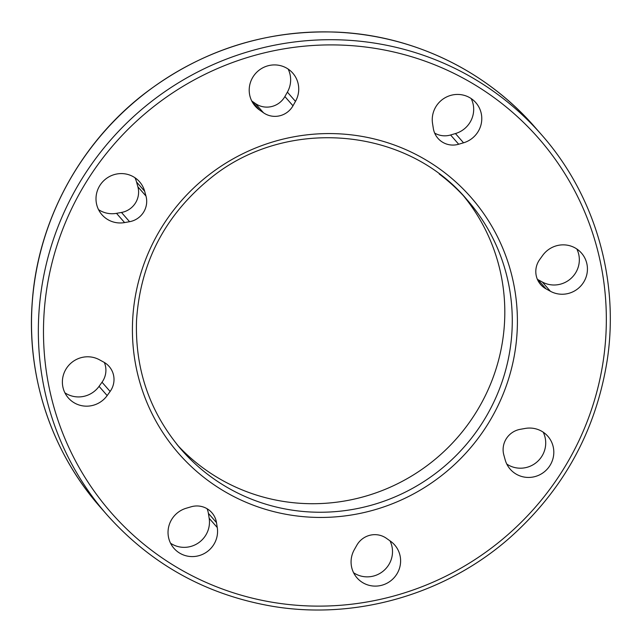 <?xml version="1.0" encoding="UTF-8"?>
<svg xmlns="http://www.w3.org/2000/svg" width="642" height="642" viewBox="0 0 642 642"><rect width="100%" height="100%" fill="white"/><g stroke="black" fill="none" stroke-linecap="round" stroke-linejoin="round"><path stroke-width="0.96" d="M177.858 445.532A189.783 185.642 138.8 0 0 282.849 501.33A189.783 185.642 138.8 0 0 478.322 408.657A189.783 185.642 138.8 0 0 463.243 195.537M537.37 279.31A20.456 20.006 138.8 0 0 537.924 279.623L542.297 282.015A24.998 24.452 138.8 0 0 571.516 277.946A24.998 24.452 138.8 0 0 576.821 248.984M434.65 133.071A20.456 20.006 138.8 0 0 450.588 134.989L455.443 133.56A24.998 24.452 138.8 0 0 471.172 98.563M251.728 100.946L255.355 103.498A20.456 20.006 138.8 0 0 284.887 96.549L287.383 92.135A24.998 24.452 138.8 0 0 288.13 69.039M98.515 209.605A24.998 24.452 138.8 0 0 116.507 213.345L121.474 212.454A20.456 20.006 138.8 0 0 137.886 186.822L136.561 182.007A24.998 24.452 138.8 0 0 134.924 177.706M64.89 392.8A24.998 24.452 138.8 0 0 99.061 386.348L102.022 382.223A20.456 20.006 138.8 0 0 104.341 362.473M170.547 543.22A24.998 24.452 138.8 0 0 197.832 543.301A24.998 24.452 138.8 0 0 209.172 518.295L208.393 513.359A20.456 20.006 138.8 0 0 207.061 508.713M353.59 572.736A24.998 24.452 138.8 0 0 383.86 570.561A24.998 24.452 138.8 0 0 389.991 540.837M506.795 464.07A24.998 24.452 138.8 0 0 537.065 461.903A24.998 24.452 138.8 0 0 543.204 432.178M525.212 428.439A24.998 24.452 -41.2 0 1 547.851 436.271A24.998 24.452 -41.2 0 1 545.162 471.14A24.998 24.452 -41.2 0 1 510.238 469.222A24.998 24.452 -41.2 0 1 505.158 459.776L503.826 454.961A20.456 20.006 -41.2 0 1 520.237 429.321L525.212 428.439M390.432 541.15A24.998 24.452 -41.2 0 1 394.645 544.938A24.998 24.452 -41.2 0 1 391.957 579.814A24.998 24.452 -41.2 0 1 357.032 577.888A24.998 24.452 -41.2 0 1 354.328 549.648L356.824 545.235A20.456 20.006 -41.2 0 1 386.364 538.277L390.432 541.15M217.269 527.539A24.998 24.452 -41.2 0 1 203.169 554.086A24.998 24.452 -41.2 0 1 173.99 548.364A24.998 24.452 -41.2 0 1 186.268 508.223L191.131 506.795A20.456 20.006 -41.2 0 1 211.852 512.685A20.456 20.006 -41.2 0 1 216.49 522.596L217.269 527.539L209.172 518.295M107.158 395.584A24.998 24.452 -41.2 0 1 68.341 397.952A24.998 24.452 -41.2 0 1 68.052 366.173A24.998 24.452 -41.2 0 1 99.422 359.769L103.795 362.16A20.456 20.006 -41.2 0 1 109.132 366.446A20.456 20.006 -41.2 0 1 110.119 391.468L107.158 395.584L99.061 386.348M124.596 222.581A24.998 24.452 -41.2 0 1 101.958 214.749A24.998 24.452 -41.2 0 1 104.654 179.88A24.998 24.452 -41.2 0 1 139.571 181.806A24.998 24.452 -41.2 0 1 144.659 191.252L145.983 196.059A20.456 20.006 -41.2 0 1 129.572 221.699L124.596 222.581L116.507 213.345M259.384 109.878A24.998 24.452 -41.2 0 1 255.163 106.082A24.998 24.452 -41.2 0 1 257.859 71.214A24.998 24.452 -41.2 0 1 292.776 73.132A24.998 24.452 -41.2 0 1 295.481 101.38L292.985 105.794A20.456 20.006 -41.2 0 1 263.453 112.743L259.384 109.878L251.961 101.404M432.548 123.481A24.998 24.452 -41.2 0 1 446.647 96.934A24.998 24.452 -41.2 0 1 475.818 102.656A24.998 24.452 -41.2 0 1 463.54 142.805L458.685 144.233A20.456 20.006 -41.2 0 1 437.956 138.343A20.456 20.006 -41.2 0 1 433.326 128.424L432.548 123.481M546.021 288.86A20.456 20.006 -41.2 0 1 540.676 284.583A20.456 20.006 -41.2 0 1 539.689 259.561L542.659 255.436A24.998 24.452 -41.2 0 1 581.475 253.076A24.998 24.452 -41.2 0 1 581.764 284.855A24.998 24.452 -41.2 0 1 550.395 291.259L546.021 288.86L537.924 279.623M534.561 126.779C485.328 70.082 412.116 35.133 336.239 32.1C265.002 29.765 200.81 50.493 143.664 94.286C79.672 143.977 38.103 221.185 32.309 301.138C26.226 375.795 51.256 451.655 100.304 507.18A288.659 282.352 -41.2 0 1 131.385 104.598A288.659 282.352 -41.2 0 1 534.561 126.779L541.415 134.603A288.659 282.352 138.8 0 0 138.239 112.414A288.659 282.352 138.8 0 0 107.15 515.004C151.456 564.567 206.644 595.006 272.714 606.329C355.299 620.124 444.095 594.797 508.151 539.208C563.098 490.921 596.161 430.959 607.348 359.327C619.337 278.893 594.661 194.751 541.415 134.603M439.248 174.014A189.783 185.642 -41.2 0 1 467.039 199.75A189.783 185.642 -41.2 0 1 487.246 414.684A189.783 185.642 -41.2 0 1 290.32 509.86A189.783 185.642 -41.2 0 1 181.525 449.857A189.783 185.642 -41.2 0 1 176.702 444.112M290.128 515.004A194.333 190.088 138.8 0 0 506.265 257.209A194.333 190.088 138.8 0 0 178.332 204.316A194.333 190.088 138.8 0 0 290.128 515.004M274.062 602.549A284.109 277.906 -41.2 0 1 110.617 148.326A284.109 277.906 -41.2 0 1 590.046 225.655A284.109 277.906 -41.2 0 1 274.062 602.549M216.49 522.596L208.393 513.359M110.119 391.468L102.022 382.223M144.659 191.252L136.561 182.007M129.572 221.699L121.474 212.454M145.983 196.059L137.886 186.822M295.481 101.38L287.383 92.135M263.453 112.743L255.355 103.498M292.985 105.794L284.887 96.549M463.54 142.805L455.443 133.56M458.685 144.233L450.588 134.989M550.395 291.259L542.297 282.015M100.304 507.18L107.15 515.004M181.525 449.857C149.915 412.79 134.916 369.648 136.529 320.438C140.317 262.779 164.858 215.471 210.151 178.5C285.578 116.499 405.945 126.498 467.039 199.75L466.646 199.293"/></g></svg>
